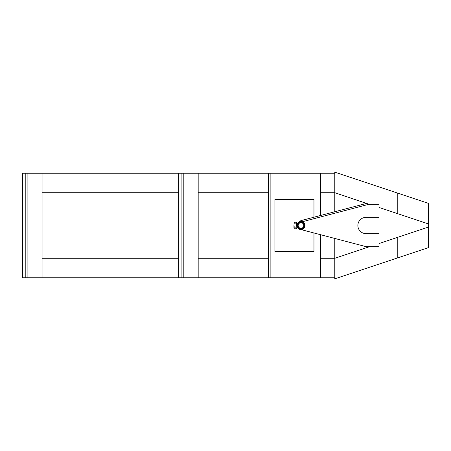 <?xml version="1.0" encoding="UTF-8"?>
<svg xmlns="http://www.w3.org/2000/svg" width="451" height="451" viewBox="0 0 451 451"><rect width="100%" height="100%" fill="white"/><g stroke="black" fill="none" stroke-linecap="round" stroke-linejoin="round"><path stroke-width="0.68" d="M397.23 258.04L428.45 247.633L428.45 227.062L397.23 237.468L397.23 258.04L334.783 278.853L334.783 238.444L334.783 258.282L369.713 246.641M397.23 213.532L428.45 223.938L428.45 203.367L397.23 192.96L397.23 213.532L379.015 207.46M369.425 204.359L334.783 192.718L334.783 211.75L334.783 172.147L397.23 192.96M397.23 237.468L379.015 243.54M428.45 223.938L428.45 227.062M268.43 173.201L268.43 277.799L198.181 277.799L198.181 173.201L334.783 173.201L334.783 192.718L320.469 192.718M268.43 192.718L198.181 192.718M178.664 192.718L42.067 192.718M178.664 173.201L42.067 173.201L42.067 277.799L178.664 277.799L178.664 173.201L181.916 173.201L181.916 277.799L178.664 277.799M42.067 258.282L178.664 258.282M198.181 258.282L268.43 258.282M320.469 258.282L334.783 258.282L334.783 277.799L318.028 277.799L318.028 234.046M25.803 277.799L25.803 173.201L22.55 173.201L22.55 277.799L42.067 277.799M25.803 173.201L42.067 173.201M198.181 173.201L181.916 173.201M198.181 277.799L181.916 277.799M313.964 217.213L313.964 199.483L274.935 199.483L274.935 251.517L313.964 251.517L313.964 232.981M298.207 226.007A2.796 2.796 0 0 0 301.465 228.251A2.796 2.796 0 0 0 303.709 224.993A2.796 2.796 0 0 0 300.451 222.749A2.796 2.796 0 0 0 298.207 226.007M304.154 224.908A3.253 3.253 0 0 0 300.366 222.304A3.253 3.253 0 0 0 297.756 226.092A3.253 3.253 0 0 0 301.544 228.696A3.253 3.253 0 0 0 304.154 224.908M294.277 223.859L296.566 223.859L296.888 223.036L296.566 222.213L294.277 222.213L293.951 225.5L294.277 222.213M294.277 228.787L293.951 227.964L294.277 228.787L296.566 228.787L296.888 228.026M293.951 227.964L294.277 227.141L293.951 225.5L293.951 228.026M296.566 228.787L296.888 228.347L296.566 223.859M294.277 227.141L296.566 227.141M296.888 227.964L296.888 222.653L296.566 222.213M296.888 225.5C297.254 223.403 297.254 223.403 296.888 225.5A4.065 4.065 0 0 0 300.958 229.565A4.065 4.065 0 0 0 305.023 225.5A4.065 4.065 0 0 0 300.958 221.435A4.065 4.065 0 0 0 296.888 225.5C297.254 227.597 297.254 227.597 296.888 225.5M297.344 225.5C297.761 223.403 297.761 223.403 297.344 225.5C297.761 223.403 297.761 223.403 297.344 225.5A3.608 3.608 0 0 0 300.958 229.108A3.608 3.608 0 0 0 304.566 225.5A3.608 3.608 0 0 0 300.958 221.892A3.608 3.608 0 0 0 297.344 225.5C297.761 227.597 297.761 227.597 297.344 225.5L297.395 226.092M297.733 227.124L297.604 226.842M300.755 220.68L302.446 221.717L300.958 221.435L300.755 220.68L365.806 203.604L368.568 204.359L302.446 221.717A4.065 4.065 0 0 1 300.958 229.565L366.003 246.641L379.015 246.641L379.015 233.629L366.003 233.629A8.129 8.129 0 0 1 357.874 225.5A8.129 8.129 0 0 1 366.003 217.371L379.015 217.371L379.015 204.359L368.568 204.359M320.469 173.201L320.469 215.505M320.469 234.689L320.469 277.799M318.028 173.201L318.028 216.147M268.43 277.799L318.028 277.799M270.871 173.201L270.871 277.799M353.635 199.094L369.301 204.359M27.105 173.201L27.105 277.799M183.219 277.799L183.219 173.201"/></g></svg>
